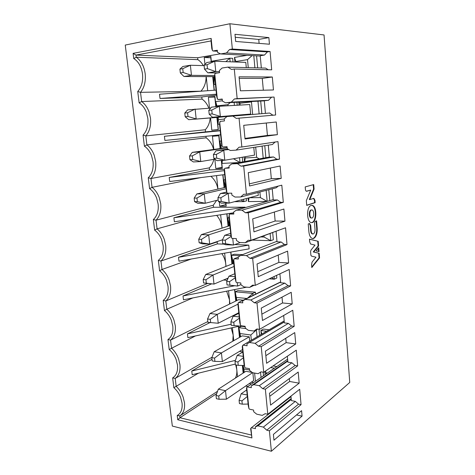 <?xml version="1.0" encoding="UTF-8"?>
<svg xmlns="http://www.w3.org/2000/svg" width="475" height="475" viewBox="0 0 475 475"><rect width="100%" height="100%" fill="white"/><g stroke="black" fill="none" stroke-linecap="round" stroke-linejoin="round"><path stroke-width="0.71" d="M252.558 372.709L225.5 390.652L226.415 399.172L253.638 380.6L252.854 372.768M226.415 399.172L219.082 399.273L216.374 398.697L216.024 395.491L218.31 389.215L245.854 371.308L252.178 372.418M248.11 404.059L242.28 404.172L239.436 403.572L239.091 400.282L241.158 393.793L246.673 389.969M137.744 91.503L139.127 102.837L141.645 101.555L140.529 92.34L137.744 91.503C141.592 87.097 143.177 81.255 142.5 73.963C141.455 66.743 138.528 61.59 133.724 58.502L133.095 53.36L211.149 38.41L212.373 50.38L212.978 50.985L217.301 50.225L217.514 52.339L220.667 53.948L226.498 52.945L229.55 49.507L232.346 49.02L229.894 23.75L125.252 45.066L172.336 426.063L271.379 451.25L269.396 430.801L266.76 430.184L263.387 427.114L257.889 425.843L255.283 426.942L255.461 428.682L251.376 427.72L250.931 428.177L251.922 437.95L177.751 419.752L177.234 415.494L179.906 415.868C183.54 413.274 185.066 408.88 184.484 402.681L183.16 397.136C181.604 392.884 179.271 389.292 176.166 386.365L175.204 378.427L172.657 377.916L173.844 387.671L198.443 373.184M211.987 357.259L175.204 378.427C178.956 375.618 180.53 370.993 179.93 364.562L178.588 358.928C177.015 354.641 174.663 351.067 171.54 348.205L170.561 340.1L167.978 339.554L169.195 349.511L195.385 335.962M169.195 349.511C172.188 352.034 174.473 355.3 176.053 359.308L177.466 364.954C178.03 371.159 176.427 375.476 172.657 377.916M164.445 310.555L166.82 309.249L165.817 300.978L163.204 300.384L164.445 310.555C167.461 313.001 169.765 316.243 171.356 320.281L172.787 326.01C173.363 332.352 171.76 336.864 167.978 339.554M207.842 321.563L170.561 340.1C174.325 337.036 175.898 332.215 175.281 325.636L173.921 319.918C172.33 315.59 169.961 312.033 166.82 309.249L192.82 297.932M207.438 283.539L165.817 300.978C169.593 297.647 171.16 292.612 170.531 285.885L169.153 280.078C167.544 275.708 165.163 272.175 161.999 269.473L159.594 270.768C162.628 273.131 164.95 276.349 166.559 280.416L168.007 286.235C168.601 292.725 166.998 297.439 163.204 300.384M191.277 259.023L161.999 269.473L160.972 261.018L158.329 260.383L159.594 270.768M178.517 257.284L248.757 245.1L249.126 248.852L178.968 261.185L178.517 257.284L217.366 243.889L217.158 241.9L160.972 261.018C164.76 257.408 166.327 252.166 165.68 245.284L164.285 239.382C162.664 234.977 160.259 231.462 157.071 228.837L154.642 230.138C157.694 232.412 160.033 235.6 161.654 239.703L163.127 245.605C163.732 252.243 162.135 257.171 158.329 260.383M192.167 219.082L157.071 228.837L156.026 220.204L153.348 219.521L154.642 230.138M233.694 212.794L174.378 221.772L173.915 217.787L213.489 207.26L213.275 205.236L156.026 220.204C159.82 216.309 161.387 210.835 160.722 203.793L159.309 197.802C157.67 193.355 155.248 189.863 152.042 187.328L149.583 188.623C152.653 190.802 155.01 193.966 156.649 198.099L158.139 204.09C158.763 210.888 157.166 216.03 153.348 219.521M201.109 177.561L152.042 187.328L150.973 178.511L148.259 177.775L149.583 188.623M144.412 146.199L146.9 144.911L145.807 135.898L143.058 135.114L144.412 146.199C147.505 148.283 149.874 151.412 151.531 155.58L153.039 161.666C153.68 168.619 152.089 173.993 148.259 177.775M224.669 174.58L169.694 181.533L169.219 177.46L209.534 169.931L209.315 167.859L150.973 178.511C154.779 174.307 156.34 168.607 155.658 161.399L154.227 155.313C152.564 150.818 150.124 147.351 146.9 144.911L206.132 137.809L205.972 136.283M265.543 371.052L266 372.822L267.372 373.059M274.443 368.202L270.661 367.573M241.158 393.793L247.184 394.998M276.872 366.534L273.107 365.916M169.219 177.46L224.289 170.632M224.438 169.272L209.534 169.931M226.029 204.553L219.741 206.186L226.195 206.162L225.88 203.128M173.915 217.787L245.053 207.195L213.489 207.26M245.1 207.646L245.053 207.195M217.158 241.9L217.752 241.365M220.638 214.771L221.973 227.62C221.421 222.9 219.652 218.815 216.671 215.371M228.077 226.213L226.807 213.839M228.243 226.159L226.979 213.809M248.757 245.1L234.751 244.56M224.099 244.15L217.366 243.889M246.703 287.155L183.469 299.802L183.023 295.973L211.583 283.884M183.023 295.973L234.502 285.808M227.163 280.298L223.565 280.012M229.508 304.095L229.514 299.933L226.658 291.163M228.558 290.783L229.93 303.887M235.76 301.073L234.579 289.584M237.268 314.088L237.209 313.53M235.921 300.996L234.751 289.548M234.021 315.162L234.965 315.269M239.584 326.07L187.874 337.636L187.441 333.889L209.944 322.602M187.441 333.889L231.141 324.217M233.379 316.083L232.435 315.976M232.774 341.222L233.178 335.071L231.159 327.958M232.406 327.679L233.759 340.664M239.489 337.416L238.355 326.349M239.649 337.327L238.521 326.307M235.303 364.07L192.197 374.722L191.769 371.046L212.016 359.308M191.769 371.046L235.44 360.359M242.784 351.904L239.453 351.393M269.396 430.801L301.055 404.658L299.707 389.257L267.793 414.271L265.151 413.701L262.236 415.376L256.72 414.17L253.757 411.807L253.585 410.056L249.488 409.177L248.918 408.482L248.271 405.638L246.483 388.128L247.214 386.899L287.613 359.159M247.214 386.899L251.328 387.689L251.15 385.914L287.749 360.638M251.15 385.914L253.769 384.661L287.791 361.119M253.769 384.661L259.308 385.7L291.893 362.787L287.886 362.152L287.351 356.238M291.893 362.787L295.123 365.501L297.659 365.904L296.281 350.176L263.72 372.287L261.06 371.83L258.121 373.694L252.569 372.721L249.589 370.435L249.405 368.642L245.284 367.935L244.708 367.252L244.073 364.521L242.244 346.613L242.963 345.153L284.163 320.928M242.963 345.153L247.101 345.764L246.917 343.947L284.252 321.902M246.917 343.947L284.264 322.02M249.553 342.528L255.128 343.33L288.378 323.374L284.341 322.899L283.67 315.483M257.402 329.056L253.917 331.045L248.33 330.315L245.32 328.112L245.136 326.277L240.985 325.755L240.403 325.078L239.78 322.472L237.904 304.154L238.153 303.014L238.61 302.45L280.642 281.901M238.61 302.45L242.778 302.872L242.588 301.013L245.237 299.428L280.66 282.091M245.237 299.428L250.853 299.974L284.786 283.118L280.719 282.803L279.912 273.82M254.178 285.267L249.612 287.405L243.984 286.93L240.956 284.816L240.766 282.934L236.586 282.601L236.004 281.936L235.38 279.454L233.468 260.716L234.157 258.756L238.171 257.189M234.157 258.756L238.349 258.982L238.159 257.076L240.819 255.318L276.973 241.3M240.819 255.318L246.477 255.598L281.117 241.983L277.026 241.84L276.094 231.503M280.713 229.532L245.207 242.725L239.542 242.523L236.485 240.498L236.295 238.575L232.085 238.438L231.497 237.785L230.886 235.44L228.926 216.256L229.597 214.035L233.7 212.848M229.597 214.035L233.819 214.053L233.623 212.105L236.301 210.158L273.214 199.625M236.301 210.158L242.001 210.164L277.37 199.939L273.244 199.981L272.234 188.807M278.196 186.099L276.284 187.762L240.7 196.982L234.994 197.06L231.913 195.13L231.717 193.165L227.477 193.236L226.884 192.595L226.284 190.386L224.277 170.751L224.467 168.934L224.93 168.251L229.122 167.455M224.93 168.251L229.182 168.055L228.98 166.06L231.675 163.917L269.367 157.029M231.675 163.917L237.411 163.632L273.535 156.97L269.384 157.195L268.298 145.154M275.078 142.043L272.424 144.513L236.081 150.13L230.333 150.504L227.228 148.675L227.026 146.662L222.763 146.953L222.163 146.324L221.576 144.263L219.521 124.159L220.151 121.362L224.432 120.947L224.23 118.898L226.937 116.559L269.616 113.032L272.953 115.223M265.43 113.365L264.29 100.777L268.482 100.296L231.349 102.131L225.56 102.814L264.296 100.86M225.56 102.814L222.431 101.092L222.223 99.026L217.93 99.554L222.258 99.364M217.93 99.554L216.748 97.031L214.647 76.433L214.795 74.112L215.258 73.334L219.569 72.681L219.355 70.585L222.08 68.032L227.893 67.123L265.608 68.091L268.274 69.754M215.436 84.182L213.952 84.39L215.454 84.372M213.839 90.262L214.296 90.197L212.907 76.641M220.608 134.805L164.902 140.446L164.421 136.289L205.503 131.866L205.283 129.752L145.807 135.898C149.625 131.385 151.181 125.436 150.48 118.061L149.025 111.874C147.351 107.338 144.893 103.9 141.645 101.555L202.035 99.115L201.81 96.965L160.016 98.473L159.523 94.228L216.042 90.102M201.192 91.182L140.529 92.34C144.352 87.501 145.908 81.302 145.184 73.75C144.115 66.239 141.14 60.735 136.272 57.232L133.724 58.502M160.016 98.473L216.458 94.204M201.81 96.965L216.553 95.089M205.283 129.752C208.121 126.766 209.754 122.835 210.176 117.966M208.828 108.217C207.326 104.215 205.058 101.175 202.035 99.115M215.804 106.667L214.813 97.031L208.382 97.268L209.523 108.175M210.538 117.937L211.814 130.197L218.15 129.527L216.909 117.426M215.982 106.649L214.938 96.443L208.382 97.268M211.814 130.197L218.34 129.622L217.087 117.414M164.421 136.289L220.198 130.779M220.174 130.583L205.503 131.866M213.578 149.269C212.242 144.257 209.766 140.434 206.132 137.809M209.315 167.859C211.523 165.71 213.014 162.877 213.797 159.374M220.257 148.295L218.969 135.743L212.45 136.278L213.803 149.233M214.842 159.202L215.816 168.56L222.039 167.402L221.32 160.431M220.079 148.319L218.791 135.761M215.816 168.56L222.306 168.269L221.498 160.425M244.548 161.565L244.097 156.922M262.093 146.11L263.203 158.157M265.863 157.67L264.771 145.7M239.252 162.533L222.051 163.406L221.742 160.408M220.501 148.259L219.771 141.152L221.237 140.962M221.32 148.141L219.771 141.152L221.243 141.039M239.542 157.706L240 162.397M242.731 161.898L242.28 157.231M219.521 124.153L218.043 124.296L217.336 117.39M216.232 106.62L215.715 101.591L222.401 100.783M234.127 102.38L234.424 105.408M235.404 115.425L235.434 115.752M238.224 115.526L238.195 115.205M237.227 105.248L236.936 102.238M240.077 115.377L240.047 115.057M239.091 105.141L238.8 102.143M257.967 101.181L259.13 113.863M261.85 113.65L260.698 101.044M225.186 179.621L223.749 179.93L225.209 179.882M246.293 198.55L246.519 200.877L243.841 201.602L234.519 201.679M266.944 201.412L248.413 201.566L248.075 198.075M229.057 217.532L227.644 217.954L229.104 217.966M228.481 226.088L227.644 217.954L228.992 223.102L229.627 223.113M270.138 233.664L270.786 240.706L273.345 239.732L272.703 232.732M263.993 235.903L264.106 237.055L270.786 240.706L252.445 240.095M242.559 254.642L234.133 254.226L231.467 255.241L240.267 255.681M276.592 275.369L276.836 278.012L274.324 279.205L269.206 278.831M239.869 337.202L238.895 327.685L241.466 326.283L245.183 326.758M240.623 336.775L238.895 327.685L245.979 328.599M255.954 329.882L257.854 329.116M240.297 333.575L250.824 335L256.405 329.941L257.082 336.852M259.593 335.374L259 329.258M261.262 334.394L260.888 330.517L263.393 329.068L269.087 329.793M261.832 334.056L260.888 330.517L266.6 331.253M236.146 300.883L235.214 291.81L237.833 290.599L255.396 292.155L252.825 293.396L253.027 295.402M236.912 300.515L235.214 291.81L252.825 293.396L247.742 297.985M255.586 294.15L255.396 292.155M243.105 365.471L243.918 369.004L249.541 369.978M218.31 389.215L225.5 390.652L218.732 396.055L219.082 399.273M218.732 396.055L216.024 395.491M240.956 166.167L243.705 166.042L279.526 159.149L276.895 159.285L240.956 166.167L237.411 163.632M224.467 168.934L226.884 192.595M240.7 196.982L243.699 194.281L246.436 194.239L243.705 166.042M283.314 202.326L280.701 202.344L245.51 212.8L248.241 212.812L283.314 202.326L281.806 185.173L246.436 194.239M229.14 214.676L231.497 237.785M245.207 242.725L248.193 240.249L250.913 240.344L248.241 212.812M245.51 212.8L242.001 210.164M281.117 241.983L284.424 244.471L287.013 244.566L285.546 227.78L250.913 240.344M284.424 244.471L249.963 258.335L252.67 258.477L287.013 244.566M233.7 259.356L236.004 281.936M249.612 287.405L252.581 285.137L255.283 285.356L252.67 258.477M249.963 258.335L246.477 255.598M290.641 285.885L288.064 285.683L254.309 302.801L256.999 303.068L290.641 285.885L289.198 269.462L255.283 285.356M238.153 303.014L240.403 325.078M253.917 331.045L256.868 328.985L259.552 329.329L256.999 303.068M254.309 302.801L250.853 299.974M288.378 323.374L291.632 326.016L294.185 326.325L292.778 310.252L259.552 329.329M291.632 326.016L258.554 346.245L261.226 346.631L294.185 326.325M242.511 345.681L244.708 367.252M263.72 372.287L261.226 346.631M258.554 346.245L255.128 343.33M295.123 365.501L262.705 388.692L265.359 389.197L297.659 365.904M246.763 387.392L248.918 408.482M267.793 414.271L265.359 389.197M262.705 388.692L259.308 385.7M227.893 67.123L231.497 69.433L234.282 69.006L271.688 69.831L270.079 51.478L232.346 49.02M214.795 74.112L217.324 98.931M231.349 102.131L234.383 98.954L237.162 98.622L234.282 69.006M234.383 98.954L274.075 97.054L237.162 98.622M271.421 97.363L268.482 100.296M232.708 115.965L236.283 118.394L275.648 114.998L274.075 97.054M219.688 122.093L222.163 146.324M236.081 150.13L239.097 147.197L241.858 147.012L239.05 118.121M279.526 159.149L277.982 141.609L241.858 147.012M273.535 156.97L276.895 159.285M272.317 76.998L239.062 76.825L240.403 90.808L273.452 89.959L272.317 76.998L262.271 78.393L263.34 90.22M239.21 78.351L262.271 78.393M277.376 134.674L276.266 121.998L243.723 125.329L245.029 138.967L277.376 134.674L267.419 135.446L244.975 138.397M266.297 123.019L267.419 135.446M311.523 205.378C316.712 205.58 316.599 222.425 311.41 222.567M311.095 205.473C306.096 206.637 306.654 223.024 311.665 222.585C317.152 223.024 317.264 204.963 311.772 205.36L311.095 205.473M316.118 221L316.7 228.327C316.867 233.468 315.721 236.829 313.257 238.408L313.755 238.426C316.213 236.841 317.359 233.48 317.193 228.338L316.599 220.822L315.519 221.225C314.818 221.635 314.503 222.585 314.587 224.069L314.996 229.205C315.073 231.61 314.539 233.183 313.393 233.926L313.013 233.991C311.998 233.825 311.368 232.738 311.131 230.731L310.709 225.542L309.599 223.493L308.233 223.951L308.863 231.628C309.373 235.915 310.709 238.236 312.865 238.592L313.755 238.426M313.257 238.408L312.615 238.569M309.338 223.541L310.211 225.536L310.709 225.542M310.211 225.536L310.632 230.719C310.87 232.726 311.493 233.813 312.508 233.979L313.013 233.991M314.076 189.115L313.714 184.573L305.205 186.924L305.395 189.187C305.562 190.6 306.001 191.288 306.719 191.259L310.703 190.107L306.333 200.67L306.719 205.396L315.151 202.659L314.961 200.29L313.856 198.348L309.789 199.583L314.076 189.115L313.577 189.127L309.29 199.589L309.789 199.583M313.221 184.71L313.577 189.127M313.595 198.396L314.462 200.29L314.961 200.29M314.462 200.29L314.652 202.659L315.151 202.659M314.652 202.659L306.707 205.242M306.351 191.223L310.703 190.107M316.113 250.913L319.04 251.572L318.737 247.73L316.113 250.913M318.286 248.277L318.535 251.459M310.573 251.453L310.882 255.241L311.541 256.138L315.988 257.224L312.051 262.129L311.576 264.86L311.796 267.556L319.544 257.949L319.176 253.294L313.749 251.982L318.594 246.008L318.226 241.324L309.474 239.115L309.694 241.846L310.573 243.996L315.014 245.13L311.042 250.046L310.573 251.453M309.48 239.228L318.226 241.324M317.728 241.306L318.102 245.991L318.594 246.008M318.102 245.991L313.251 251.958L313.749 251.982M313.251 251.958L319.176 253.294M318.683 253.27L319.052 257.919L319.544 257.949M319.052 257.919L311.748 266.968M281.212 178.392L280.125 166.001L248.265 172.662L249.547 185.98L281.212 178.392L271.326 178.707L249.345 183.867M270.364 168.043L271.326 178.707M284.964 221.148L283.896 209.03L252.706 218.874L253.953 231.877L284.964 221.148L275.144 221.023L253.608 228.297M274.336 212.046L275.144 221.023M288.628 262.972L287.589 251.115L257.04 264.005L258.257 276.699L288.628 262.972L278.884 262.432L257.783 271.718M278.219 255.069L278.884 262.432M292.22 303.899L291.205 292.297L261.274 308.085L262.467 320.494L292.22 303.899L282.542 302.961L261.856 314.171M282.013 297.142L282.542 302.961M295.735 343.959L294.738 332.601L265.412 351.156L266.576 363.28L295.735 343.959L286.122 342.629L265.846 355.686M285.73 338.301L286.122 342.629M299.173 383.171L298.199 372.05L269.456 393.253L270.59 405.104L299.173 383.171L289.625 381.473L269.747 396.293M289.364 378.563L289.625 381.473M247.333 396.441L241.941 400.876L242.28 404.172M241.941 400.876L239.091 400.282M214.926 79.165L214.273 79.26L213.952 84.39L213.156 76.647M204.113 65.627L190.374 65.247L191.467 75.341L214.706 75.519M182.738 68.673L190.374 65.247L182.863 66.488L179.906 69.136L182.738 68.673L183.16 72.491L191.467 75.341L183.962 76.493L214.664 76.653M246.287 67.593L245.795 62.379L214.724 61.222L215.781 71.606L219.462 71.666M207.064 64.713L214.724 61.222L206.785 62.534L204.072 65.2L207.064 64.713L207.468 68.643L215.781 71.606L207.854 72.823L217.776 72.954M288.064 285.683L284.786 283.118M280.701 202.344L277.37 199.939M259.291 158.87L256.648 157.338L245.278 157.967L244.726 161.53M245.278 157.967L245.159 156.738M255.692 147.102L256.648 157.338M239.881 162.42L233.474 158.751M222.348 160.378L222.051 163.406M221.077 145.748L221.979 145.688M224.242 119.071L218.405 119.653L218.043 124.296M217.063 106.525L215.715 101.591M218.405 119.653L218.167 117.325M216.998 105.895L227.893 104.643L230.238 102.576M227.893 104.643L228.006 105.771M229.021 115.93L229.057 116.339M240.178 105.082L239.608 102.107M241.163 115.294L241.134 114.974M240 103.247L251.465 101.929L251.97 101.484M251.465 101.929L252.629 114.38M224.527 187.566L223.749 179.93L225.073 184.811L225.714 184.793M243.61 199.263L243.841 201.602L240.92 199.981M267.098 201.37L260.413 197.606L249.322 197.743M249.108 197.802L248.413 201.566M229.271 225.839L228.992 223.102M264.106 237.055L261.06 236.966M232.352 263.857L231.467 255.241L232.833 260.65L233.474 260.686M274.081 276.551L274.324 279.205L271.546 277.738M250.824 335L251.346 340.225M236.603 297.463L246.798 298.448M311.742 218.007L311.244 218.001C308.898 218.209 308.625 210.579 310.959 210.003L311.796 209.944C314.355 209.76 314.308 218.209 311.742 218.007C309.397 218.209 309.13 210.579 311.463 210.003L311.796 209.944M183.16 72.491L180.328 72.936L183.962 76.493M180.328 72.936L179.906 69.136M207.468 68.643L204.482 69.112L207.854 72.823M204.482 69.112L204.072 65.2M253.787 147.393L254.517 155.123L224.8 160.247L216.968 160.669L213.803 158.323L213.412 154.583L215.947 150.824L227.857 149.043M214.961 159.178L200.771 161.542L192.725 159.523L189.929 159.683L189.525 156.043L192.292 152.368L227.121 147.612M227.181 116.072L227.222 116.44L219.967 117.183L188.706 119.682L227.222 116.44M208.792 110.396L211.767 110.069L212.165 113.905L209.196 114.226L208.792 110.396L211.417 107.172L219.308 106.269L249.761 104.536L250.652 114.048L212.462 117.236L250.652 114.048M214.195 351.749L211.832 357.639L214.558 358.091L221.421 352.901L214.195 351.749L242.244 335.861L249.256 336.822L249.696 341.192M238.783 312.722L218.221 323.243L207.925 322.347L207.557 318.998L209.998 313.512L238.563 299.719L243.253 300.182M215.947 150.824L228.742 149.566M213.412 154.583L216.368 154.405L223.79 150.314L224.8 160.247L216.754 158.157L213.803 158.323M192.292 152.368L199.726 151.881L200.771 161.542L193.349 161.945L189.929 159.683M189.525 156.043L192.328 155.871L199.726 151.881L227.145 147.856M184.769 113.068L187.583 112.753L187.993 116.488L185.185 116.785L184.769 113.068L187.631 109.891L210.657 108.11M187.583 112.753L195.1 109.036L196.169 118.91L187.993 116.488M211.767 110.069L219.308 106.269L220.341 116.423L212.165 113.905M225.963 187.233L196.858 193.937L204.25 193.806L226.112 188.706M196.858 193.937L194.18 198.099L196.965 198.063L204.25 193.806L205.271 203.264L218.162 199.999M196.965 198.063L197.357 201.638L205.271 203.264L197.891 203.312L194.572 201.661L194.18 198.099M226.723 192.001L220.382 193.527L228.908 193.212M220.382 193.527L217.93 197.796L220.863 197.76L228.172 193.39L229.164 203.104L258.299 195.356L258.026 192.494M220.863 197.76L221.249 201.43L229.164 203.104L221.38 203.158L218.31 201.453L217.93 197.796M229.888 225.643L201.329 234.632L208.679 234.846L230.126 227.982M201.329 234.632L198.734 239.257L201.501 239.352L208.679 234.846L209.683 244.102L222.502 239.75M201.501 239.352L201.887 242.85L209.683 244.102L202.338 243.817L199.12 242.743L198.734 239.257M230.672 233.332L224.717 235.309L230.898 235.487M232.762 238.462L233.427 245.035L240.344 242.553M225.263 240.16L225.637 243.752L233.427 245.035L225.69 244.732L222.722 243.645L222.348 240.065L225.263 240.16L231.135 236.384M233.736 263.304L205.711 274.485L213.02 275.025L234.056 266.475M205.711 274.485L203.193 279.549L205.942 279.769L213.02 275.025L213.993 284.086L228.137 278.065M205.942 279.769L206.322 283.189L213.993 284.086L203.567 282.963L203.193 279.549M234.798 273.731L228.956 276.195L235.095 276.652M237.257 282.655L237.601 286.063L240.932 284.561M229.567 281.645L229.936 285.16L237.601 286.063L227.032 284.923L226.67 281.42L229.567 281.645L235.208 277.762M214.558 358.091L214.92 361.38L222.359 361.6L221.421 352.901L249.256 336.822M222.359 361.6L242.541 349.547M242.796 352.022L237.179 355.413L243.242 356.381M209.998 313.512L217.265 314.367L237.91 304.208M207.557 318.998L210.294 319.337L217.265 314.367L218.221 323.243M242.256 325.915L241.686 326.224L231.254 325.316L230.898 321.884L233.112 316.219L238.842 313.286M233.112 316.219L239.21 316.938M241.65 325.838L241.686 326.224M216.368 154.405L216.754 158.157M192.328 155.871L192.725 159.523M185.185 116.785L188.706 119.682M209.196 114.226L212.462 117.236M197.357 201.638L194.572 201.661M221.249 201.43L218.31 201.453M201.887 242.85L199.12 242.743M224.717 235.309L222.348 240.065M225.637 243.752L222.722 243.645M206.322 283.189L203.567 282.963M228.956 276.195L226.67 281.42M229.936 285.16L227.032 284.923M214.92 361.38L212.194 360.917L211.832 357.639M237.179 355.413L235.036 361.499L237.904 361.98L243.378 357.717M237.904 361.98L238.254 365.346L244.304 365.501M238.254 365.346L235.386 364.859L235.036 361.499M210.294 319.337L210.662 322.691M230.898 321.884L233.783 322.246L239.341 318.167M233.783 322.246L234.139 325.684M177.234 415.494C180.993 413.298 182.596 409.165 182.05 403.097L180.654 397.533C179.093 393.555 176.825 390.272 173.844 387.671M143.058 135.114C146.9 131.023 148.491 125.424 147.832 118.305L146.3 112.118C144.632 107.92 142.239 104.821 139.127 102.837M229.894 23.75L324.045 34.96L349.748 382.464L271.379 451.25M204.951 64.339L204.238 57.487L210.823 56.353L211.381 61.774M207.7 90.707L206.227 76.612M217.954 189.08L216.553 175.607M222.977 174.794L224.289 187.619M219.741 206.186L219.302 202.006M226.017 266.38L224.639 253.157M230.903 252.053L232.121 263.946M227.365 279.294L227.276 278.433M237.524 376.728L236.301 365.014M242.535 365.453L243.307 372.964M235.743 364.919L236.776 369.562C237.09 372.845 236.621 375.695 235.362 378.13M245.67 386.032L247.867 386.454M220.412 53.818L197.653 57.742L197.855 59.648C200.028 61.038 201.839 63.027 203.294 65.603M206.126 76.606C206.091 82.436 204.434 87.198 201.162 90.897M210.882 176.32C214.599 179.485 216.944 183.742 217.918 189.086M216.701 200.373L213.275 205.236M221.861 253.644C224.046 256.809 225.352 260.3 225.779 264.118L225.892 266.433M268.785 189.703L269.776 200.604M263.174 372.192L263.512 375.707M211.624 61.732L211.577 61.222L229.799 58.199L232.667 58.324L233.011 61.904M256.577 55.854L257.676 67.889M273.404 434.405L301.583 410.673L302.064 416.13L273.962 440.206L273.404 434.405M235.665 41.444L234.977 34.295L268.862 37.596L269.444 44.217L235.665 41.444M225.851 204.553L225.708 203.128M224.117 187.661L222.799 174.818M231.954 264.011L230.731 252.083M266.16 190.386L267.17 201.347M225.34 187.376L225.073 184.811M259.89 192.007L260.413 197.606M233.13 263.542L232.833 260.65M197.855 59.648L136.272 57.232L136.01 55.088L133.095 53.36M197.653 57.742L136.01 55.088L211.019 40.933L211.149 38.41M211.019 40.933L211.803 48.646L212.373 50.38M217.408 51.247L212.978 50.985M260.252 56.05L220.667 53.948M261.333 67.984L260.229 55.753L264.444 55.064L226.498 52.945M264.444 55.064L267.401 51.917L229.55 49.507M267.401 51.917L270.079 51.478M235.268 37.288L258.756 39.425L268.862 37.596M258.756 39.425L259.107 43.368M301.055 404.658L298.538 404.16L266.76 430.184M298.538 404.16L295.337 401.375L263.387 427.114M291.246 399.404L257.889 425.843M295.337 401.375L291.353 400.591L290.949 396.12M291.169 398.578L255.283 426.942M290.997 396.613L251.376 427.72M251.922 437.95L250.634 428.723L250.931 428.177M251.275 435.023L179.972 417.739L177.751 419.752M216.713 393.597L179.972 417.739L179.752 415.963M253.792 55.706L254.903 67.818M234.911 61.976L234.472 57.422L247 55.343M225.868 61.637L229.799 58.199L230.149 61.797M214.118 90.22L212.723 76.641M211.197 61.803L210.787 57.772L204.238 57.487M296.501 414.954L302.064 416.13M252.088 55.617L247.511 59.63L248.259 67.646M236.022 62.017L234.472 57.422M214.273 79.26L214.005 76.647M211.731 61.714L211.577 61.222M235.974 61.489L247.511 59.63M251.447 383.996L249.256 383.586M243.147 373.071L242.369 365.453M243.521 372.827L242.767 365.459M260.538 372.157L261.054 377.399M265.151 374.585L264.854 371.515M253.549 382.553L251.364 382.149M244.263 372.347L243.918 369.004M254.612 373.077L255.431 381.259M266.107 373.926L266 372.822M317.193 228.338L316.7 228.327M310.632 230.719L311.131 230.731M179.906 415.868L217.562 391.269"/></g></svg>

